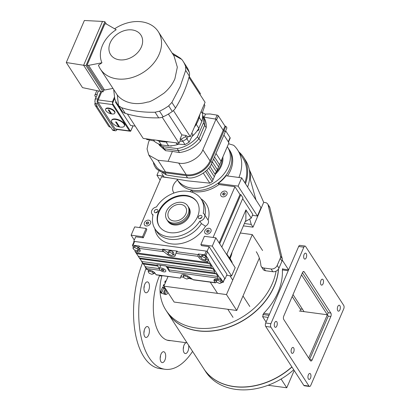 <?xml version="1.0" encoding="UTF-8"?>
<svg xmlns="http://www.w3.org/2000/svg" width="410" height="410" viewBox="0 0 410 410"><rect width="100%" height="100%" fill="white"/><g stroke="black" fill="none" stroke-linecap="round" stroke-linejoin="round"><path stroke-width="0.61" d="M161.94 275.868L159.572 275.551M161.883 276.079L159.485 275.756M145.658 282.808A5.494 2.691 97.7 0 0 143.951 288.758A5.494 2.691 97.7 0 0 145.98 292.781A5.494 2.691 97.7 0 0 147.764 291.864A5.494 2.691 97.7 0 0 149.471 285.913A5.494 2.691 97.7 0 0 147.446 281.89A5.494 2.691 97.7 0 0 145.658 282.808M145.601 327.472A5.494 2.691 97.7 0 0 143.895 333.422A5.494 2.691 97.7 0 0 145.924 337.445A5.494 2.691 97.7 0 0 147.708 336.523A5.494 2.691 97.7 0 0 149.414 330.578A5.494 2.691 97.7 0 0 147.39 326.555A5.494 2.691 97.7 0 0 145.601 327.472M161.883 352.646A5.494 2.691 97.7 0 0 160.177 358.596A5.494 2.691 97.7 0 0 162.201 362.619A5.494 2.691 97.7 0 0 163.985 361.702A5.494 2.691 97.7 0 0 165.696 355.752A5.494 2.691 97.7 0 0 163.667 351.729A5.494 2.691 97.7 0 0 161.883 352.646M186.171 342.714A5.494 2.691 97.7 0 0 184.961 343.59A5.494 2.691 97.7 0 0 183.255 349.535A5.494 2.691 97.7 0 0 185.279 353.563A5.494 2.691 97.7 0 0 187.068 352.641A5.494 2.691 97.7 0 0 188.615 345.276M159.664 275.341A42.215 20.659 97.7 0 0 153.991 317.217A42.215 20.659 97.7 0 0 168.915 340.572A42.215 20.659 97.7 0 0 170.801 340.648M145.991 268.278A71.191 34.84 97.7 0 0 165.051 369.287A71.191 34.84 97.7 0 0 188.164 357.377A71.191 34.84 97.7 0 0 192.577 351.401M142.506 262.892A71.191 34.84 97.7 0 0 159.869 368.59L165.051 369.287M143.951 288.266A5.494 2.691 97.7 0 0 144.294 285.708M143.895 332.93A5.494 2.691 97.7 0 0 144.238 330.368M160.172 358.104A5.494 2.691 97.7 0 0 160.515 355.547M183.249 349.048A5.494 2.691 97.7 0 0 183.598 346.486M278.523 268.975A62.448 47.273 147.1 0 1 274.203 286.421A62.448 47.273 147.1 0 1 222.097 329.281A62.448 47.273 147.1 0 1 167.792 313.071L203.775 368.713A62.448 47.273 -32.9 0 0 291.869 366.904M301.207 311.257L300.207 308.935L292.186 296.532M288.604 269.831L282.423 269.001L283.09 269.093L282.68 268.704L282.372 269.929A62.448 47.273 147.1 0 1 278.011 292.315A62.448 47.273 147.1 0 1 263.671 313.358L262.605 316.653L266.105 322.07M320.933 284.637A2.998 1.466 97.7 0 0 321.599 285.129A2.998 1.466 97.7 0 0 323.3 283.11A2.998 1.466 97.7 0 0 323.07 279.676A2.998 1.466 97.7 0 0 322.398 279.184A2.998 1.466 97.7 0 0 320.697 281.204A2.998 1.466 97.7 0 0 320.933 284.637M291.541 352.882A2.998 1.466 97.7 0 0 292.207 353.369A2.998 1.466 97.7 0 0 293.914 351.355A2.998 1.466 97.7 0 0 293.678 347.921A2.998 1.466 97.7 0 0 293.007 347.429A2.998 1.466 97.7 0 0 291.305 349.448A2.998 1.466 97.7 0 0 291.541 352.882M274.7 326.842A2.998 1.466 97.7 0 0 275.371 327.329A2.998 1.466 97.7 0 0 277.073 325.309A2.998 1.466 97.7 0 0 276.837 321.876A2.998 1.466 97.7 0 0 276.171 321.389A2.998 1.466 97.7 0 0 274.469 323.408A2.998 1.466 97.7 0 0 274.7 326.842M304.092 258.597A2.998 1.466 97.7 0 0 304.758 259.089A2.998 1.466 97.7 0 0 306.465 257.07A2.998 1.466 97.7 0 0 306.229 253.636A2.998 1.466 97.7 0 0 305.558 253.144A2.998 1.466 97.7 0 0 303.856 255.163A2.998 1.466 97.7 0 0 304.092 258.597M308.381 378.922A2.998 1.466 97.7 0 0 309.048 379.414A2.998 1.466 97.7 0 0 310.749 377.395A2.998 1.466 97.7 0 0 310.519 373.961A2.998 1.466 97.7 0 0 309.847 373.469A2.998 1.466 97.7 0 0 308.146 375.488A2.998 1.466 97.7 0 0 308.381 378.922M337.768 310.678A2.998 1.466 97.7 0 0 338.44 311.169A2.998 1.466 97.7 0 0 340.141 309.15A2.998 1.466 97.7 0 0 339.905 305.716A2.998 1.466 97.7 0 0 339.239 305.23A2.998 1.466 97.7 0 0 337.538 307.244A2.998 1.466 97.7 0 0 337.768 310.678M303.841 247.184L270.887 323.7A2.496 1.225 97.7 0 0 270.882 327.139L308.991 386.071A2.496 1.225 97.7 0 0 309.55 386.476A2.496 1.225 97.7 0 0 310.77 385.374L343.723 308.858A2.496 1.225 97.7 0 0 343.723 305.419L305.614 246.487A2.496 1.225 97.7 0 0 305.06 246.077A2.496 1.225 97.7 0 0 303.841 247.184L298.659 246.487L265.706 323.003L270.887 323.7M270.882 327.139L265.7 326.442L303.81 385.374L308.991 386.071M298.659 246.487A2.496 1.225 -82.3 0 1 299.879 245.38L305.06 246.077M309.55 386.476L304.369 385.779A2.496 1.225 -82.3 0 1 303.81 385.374M265.7 326.442A2.496 1.225 -82.3 0 1 265.706 323.003M293.022 294.59L304.041 311.636L327.359 314.772L328.251 312.707L330.839 313.055L304.251 271.938A2.496 1.225 -82.3 0 0 303.692 271.533A2.496 1.225 -82.3 0 0 302.478 272.635L283.771 316.064A2.496 1.225 -82.3 0 0 283.766 319.503L310.355 360.621A2.496 1.225 -82.3 0 0 310.913 361.026A2.496 1.225 -82.3 0 0 312.133 359.924L330.834 316.494L328.246 316.146L309.596 359.447M330.839 313.055A2.496 1.225 -82.3 0 1 330.834 316.494M268.119 317.396L262.605 316.653M269.011 315.326L262.836 314.496L269.011 315.326M299.295 311L327.359 314.772L301.529 274.833M328.251 312.707L302.421 272.763M269.519 314.147L263.671 313.358M282.372 269.929L288.22 270.718M308.709 358.073L327.359 314.772L328.246 316.146M201.817 121.391L199.245 117.419A29.223 22.125 -32.9 0 0 199.87 114.431A29.223 22.125 147.1 0 1 198.015 120.909A29.223 22.125 147.1 0 1 194.391 127.146A29.223 22.125 -32.9 0 0 196.267 124.332L198.84 128.304L201.817 121.391A29.223 22.125 -32.9 0 0 202.432 112.463M188.282 136.381L187.022 138.77L182.706 141.281L179.913 141.142M168.623 145.919L166.055 141.942A29.223 22.125 -32.9 0 0 168.582 141.824A29.223 22.125 147.1 0 1 156.681 140.225A29.223 22.125 -32.9 0 0 158.839 140.973L161.407 144.945L168.623 145.919A29.223 22.125 -32.9 0 0 178.801 144.182M182.706 141.281L181.292 139.087L180.087 139.031L180.528 139.713L179.016 143.228L143.177 138.406L127.387 113.99M187.022 138.77L185.602 136.576L181.292 139.087M188.959 77.387L205.082 102.326L190.296 136.653L186.627 136.161L186.186 135.474L185.602 136.576M189.23 76.342L200.387 93.598L200.008 94.479M186.186 135.474L181.866 134.895L180.087 139.031M162.175 117.188L179.016 143.228M181.866 134.895L168.392 114.057M190.296 136.653L173.42 110.551M135.238 126.126L130.611 125.506L115.543 102.208L116.312 102.31M115.871 101.444L115.543 102.208M172.092 52.998L180.139 58.035L181.804 59.481A39.216 29.689 147.1 0 1 183.091 61.264L186.724 66.886A39.216 29.689 147.1 0 1 189.236 72.155A9.994 7.564 147.1 0 1 189.307 76.024A117.398 88.873 147.1 0 1 183.798 92.219A117.398 88.873 147.1 0 1 175.521 108.04A9.994 7.564 147.1 0 1 172.308 111.464A39.216 29.689 147.1 0 1 163.18 116.783A9.994 7.564 147.1 0 1 158.696 117.844A117.398 88.873 147.1 0 1 125.27 113.35A9.994 7.564 147.1 0 1 122.144 111.264A39.216 29.689 147.1 0 1 120.863 109.475L117.229 103.858A39.216 29.689 147.1 0 1 114.718 98.584L113.719 89.687M183.091 61.264A39.216 29.689 147.1 0 1 185.602 66.538L185.674 70.402L180.164 86.597L171.887 102.423L168.674 105.847A39.216 29.689 147.1 0 1 159.546 111.166L155.062 112.227C143.162 112.499 132.02 110.997 121.637 107.727L118.51 105.642A39.216 29.689 147.1 0 1 117.229 103.858M114.615 28.797A34.471 26.096 147.1 0 1 158.275 31.637A34.471 26.096 147.1 0 1 159.121 54.361A34.471 26.096 147.1 0 1 130.359 78.018A34.471 26.096 147.1 0 1 100.383 69.07A34.471 26.096 147.1 0 1 98.431 65.159L101.946 62.786L88.581 65.369L104.529 90.041L103.023 89.836L87.069 65.169L104.878 23.811L106.39 24.011L116.189 29.715A29.95 22.673 -32.9 0 0 102.469 45.361A29.95 22.673 -32.9 0 0 101.946 62.786M174.04 56.011L177.33 67.189L174.901 78.756C172.646 84.035 169.028 88.816 164.056 93.106C154.944 99.358 149.45 102.331 147.579 102.028C135.618 105.672 123.497 102.818 117.291 95.038L100.383 69.07M110.198 42.773A18.035 13.653 147.1 0 1 132.215 29.94A18.035 13.653 147.1 0 1 141.373 46.965A18.035 13.653 147.1 0 1 119.356 59.804A18.035 13.653 147.1 0 1 110.198 42.773M112.899 88.422L104.529 90.041M103.858 89.949L103.018 91.901L86.003 65.585L104.883 21.745L106.344 24.006M88.581 65.369L87.069 65.169M86.003 65.585L83.625 65.267L102.505 21.428L104.883 21.745M100.645 91.584L83.625 65.267L66.276 62.52L82.512 87.627L103.018 91.901M102.505 21.428L84.373 20.5L66.276 62.52M130.882 130.329L130.667 131.205A1.999 0.979 -82.3 0 1 130.539 131.256L115.656 129.293A1.999 0.979 -82.3 0 1 115.21 128.965L98.195 102.654A1.999 0.979 -82.3 0 1 98.2 99.902L101.721 91.727M98.195 102.654L112.442 104.57L112.586 103.489A1.999 0.979 -82.3 0 1 112.586 103.243L112.448 101.818L114.431 97.206M133.065 125.834L130.667 131.205L132.983 125.824M112.586 103.489L130.539 131.256L129.457 130.882L112.442 104.57M117.05 129.483A3.495 1.712 -82.3 0 1 115.456 130.78A3.495 1.712 -82.3 0 1 114.677 130.206L97.662 103.894A3.495 1.712 -82.3 0 1 97.667 99.082L100.88 91.614M95.955 97.754A3.495 1.712 97.7 0 0 95.607 96.929L95.074 96.109A3.495 1.512 23.3 0 1 94.884 95.13A3.495 1.512 23.3 0 1 96.857 94.597L97.288 94.654L95.51 98.789A3.495 1.712 97.7 0 0 95.499 103.602L97.272 106.344L96.842 106.287A3.495 2.65 147.1 0 1 95.151 105.288A3.495 2.65 147.1 0 1 95.069 102.982L95.156 102.782M95.151 105.288L108.624 126.121A3.495 2.65 -32.9 0 0 110.316 127.12L110.746 127.177L112.519 129.919A3.495 1.712 97.7 0 0 113.298 130.488L115.456 130.78M95.422 99L95.13 98.959L94.992 101.27M94.828 101.244L94.992 101.501M95.632 98.502L95.13 98.959M105.862 110.628A4.997 2.163 23.3 0 1 105.595 109.234A4.997 2.163 23.3 0 1 109.706 108.747A4.997 2.163 23.3 0 1 114.498 111.792A4.997 2.163 23.3 0 1 114.769 113.186A4.997 2.163 23.3 0 1 112.704 114.011C110.254 113.929 108.158 113.027 106.415 111.305A4.997 2.163 23.3 0 1 105.862 110.628M105.595 109.234L105.77 108.819A4.997 2.163 23.3 0 1 109.88 108.332A4.997 2.163 23.3 0 1 114.677 111.376A4.997 2.163 23.3 0 1 114.949 112.77L114.769 113.186M110.71 113.719L108.23 109.88A8.374 6.34 147.1 0 0 109.091 109.998L111.576 113.836A8.374 6.34 -32.9 0 1 110.71 113.719L110.854 113.391M111.935 122.457A6.996 3.029 23.3 0 1 111.556 120.504A6.996 3.029 23.3 0 1 117.311 119.822A6.996 3.029 23.3 0 1 124.025 124.086A6.996 3.029 23.3 0 1 124.404 126.039A6.996 3.029 23.3 0 1 121.14 127.177C118.013 126.946 115.292 125.773 112.97 123.661A6.996 3.029 23.3 0 1 111.935 122.457M111.556 120.504L111.735 120.089A6.996 3.029 23.3 0 1 117.491 119.407A6.996 3.029 23.3 0 1 124.204 123.671A6.996 3.029 23.3 0 1 124.584 125.624L124.404 126.039M116.01 122.016L115.584 121.949L118.598 126.608L119.459 126.726L116.445 122.067L116.01 122.016M118.598 126.608L118.762 126.229M228.493 142.08L230.174 138.18A1.999 0.866 -156.7 0 0 230.066 137.622L228.283 141.757L223.921 135.013L228.954 142.793L212.211 181.671L209.807 183.152L187.416 180.836L164.041 176.992L161.806 173.532M203.749 117.137L203.744 117.127C205.697 120.273 206.517 123.799 206.204 127.725L200.505 140.968C194.919 147.477 187.903 151.346 179.457 152.561L172.395 151.403L168.12 161.33L178.709 163.067C186.904 165.189 200.188 157.87 202.853 149.763L216.034 119.156L203.749 117.137L203.068 116.086M153.355 162.135A20.331 15.39 -32.9 0 0 155.149 166.947A20.331 15.39 -32.9 0 0 164.974 172.743L186.084 175.583L187.529 177.812C195.708 179.447 209.151 171.165 211.97 162.76L225.208 132.03L224.142 130.385L223.214 130.257L216.034 119.156M202.853 149.763L210.033 160.863L223.214 130.257L224.075 130.375L225.859 126.239L224.998 126.121L223.214 130.257L216.536 119.935L218.32 115.799A0.999 0.43 -156.7 0 0 217.1 115.133L215.414 119.054M210.033 160.863A19.485 14.75 147.1 0 1 186.248 174.732L165.522 171.939A19.485 14.75 147.1 0 1 156.107 166.388L148.809 155.098L157.983 160.279L168.12 161.33M186.084 175.583A20.331 15.39 -32.9 0 0 210.909 161.115L224.142 130.385M187.529 177.812L177.197 176.741L166.414 174.973L156.338 168.792L155.149 166.947M221.021 161.222L215.988 153.437M148.809 155.098L147.047 148.958L148.451 142.444L149.496 140.02M172.395 151.403L165.635 150.701L159.603 145.463L159.024 144.566M204.651 125.24A26.23 19.854 147.1 0 1 204.641 125.306L206.204 127.725M179.457 152.561L178.207 150.634L164.384 148.774L165.635 150.701M200.505 140.968L198.942 138.549A26.23 19.854 147.1 0 1 198.891 138.611M204.641 125.306L198.942 138.549M213.021 179.79L206.819 170.196M212.211 181.671L205.553 171.375M209.807 183.152L203.329 173.133M228.283 141.757A1.999 0.866 23.3 0 1 228.39 142.316M230.066 137.622L225.664 130.81M225.859 126.239L226.925 127.884L225.167 131.964M224.998 126.121L218.32 115.799M217.1 115.133L210.043 113.975L205.512 114.077L204.165 117.209M205.512 114.077A5.494 4.161 147.1 0 1 203.954 113.452A5.494 4.161 -32.9 0 0 202.489 112.842M172.015 145.714A1.804 1.363 147.1 0 1 170.16 145.873M198.742 128.468A1.804 1.363 147.1 0 1 198.783 129.647A1.804 1.363 147.1 0 1 197.113 130.918M176.08 142.834L176.869 144.053L184.997 144.592L182.819 141.219L186.914 138.831L189.092 142.203L192.905 134.711L191.844 133.065M191.972 136.545A29.223 22.125 -32.9 0 0 198.84 128.304M184.997 144.592L189.092 142.203M153.888 140.932A29.223 22.125 -32.9 0 0 161.407 144.945M153.565 139.805L154.355 141.025L146.683 139.436L146.288 138.826M204.19 104.396L204.903 105.498L202.191 113.139L201.131 111.499M204.903 105.498L204.241 104.273M159.285 144.212A26.307 19.916 -32.9 0 0 162.775 146.657L177.181 148.594A26.307 19.916 -32.9 0 0 197.466 136.771L203.411 122.969A26.307 19.916 -32.9 0 0 202.637 116.179M198.558 130.031A1.804 1.363 -32.9 0 0 197.22 130.898M197.466 136.771L198.799 138.826L204.739 125.024L203.411 122.969M177.181 148.594L178.509 150.649A26.307 19.916 -32.9 0 0 198.799 138.826M162.775 146.657L164.102 148.712L178.509 150.649M158.496 143.874A26.307 19.916 -32.9 0 0 164.102 148.712M204.739 125.024A26.307 19.916 -32.9 0 0 202.653 115.318M215.276 173.194A21.197 16.046 -32.9 0 0 220.585 165.609A21.197 16.046 -32.9 0 0 222.087 158.747M222.84 156.994A22.007 16.661 147.1 0 1 215.096 174.445M227.294 146.652A29.976 22.688 147.1 0 1 227.529 147.011A29.976 22.688 147.1 0 1 228.267 166.773A29.976 22.688 147.1 0 1 203.257 187.344A29.976 22.688 147.1 0 1 177.192 179.565A29.976 22.688 147.1 0 1 176.905 179.108M228.944 149.199A29.976 22.688 147.1 0 1 228.949 149.204A29.976 22.688 147.1 0 1 229.682 168.966A29.976 22.688 147.1 0 1 204.672 189.538A29.976 22.688 147.1 0 1 178.606 181.758L177.192 179.565M216.536 281.701L216.065 282.295A1.25 0.61 -82.3 0 1 215.455 282.844A1.25 0.61 -82.3 0 1 215.173 282.644L214.286 281.27A4.997 2.163 23.3 0 1 214.02 279.876A4.997 2.163 23.3 0 1 216.834 279.113L218.561 279.343A1.25 0.943 -32.9 0 0 220.083 278.457L220.354 277.837L223.101 282.085A0.999 0.43 23.3 0 1 223.153 282.362L224.757 278.641A0.999 0.43 -156.7 0 0 224.7 278.359L207.511 251.771A0.999 0.43 -156.7 0 0 206.291 251.11L134.618 241.464A0.999 0.43 -156.7 0 0 134.055 241.618L132.45 245.339A0.999 0.43 23.3 0 1 133.014 245.185L139.277 246.031L139.005 246.651A1.25 0.61 97.7 0 0 139.005 248.368L139.892 249.741A4.997 2.163 23.3 0 1 140.164 251.135A4.997 2.163 23.3 0 1 137.345 251.899L135.618 251.668A1.25 0.943 147.1 0 1 135.018 251.309A1.25 0.943 147.1 0 1 134.987 250.489L135.131 250.146M204.687 254.83A0.999 0.43 23.3 0 1 205.907 255.497L208.654 259.745L208.388 260.365A1.25 0.943 147.1 0 1 206.86 261.252L205.133 261.021A4.997 2.163 23.3 0 1 199.045 257.695L198.158 256.327A1.25 0.61 -82.3 0 1 198.158 254.61L198.43 253.99L204.687 254.83L206.291 251.11M223.153 282.362A0.999 0.43 23.3 0 1 222.589 282.516L221.518 282.372M155.226 273.449L153.729 273.25M190.993 278.262L188.702 277.954M183.721 277.288L180.948 276.914M133.378 246.969L132.507 245.621A0.999 0.43 23.3 0 1 132.45 245.339M148.625 270.544L148.189 269.877M177.284 251.14L176.09 252.765L175.172 255.737A4.997 2.163 23.3 0 1 175.137 255.84A4.997 2.163 23.3 0 1 167.695 254.733L162.878 250.987L163.503 249.536A0.999 0.43 23.3 0 0 162.575 249.162L177.284 251.14A0.999 0.43 23.3 0 0 176.72 251.294A0.999 0.43 23.3 0 1 176.72 251.294L176.131 252.668M200.731 257.106A4.997 2.163 23.3 0 1 199.757 256.045L198.43 253.99M208.654 259.745L205.963 259.381M203.052 255.04L201.402 255.543L200.69 257.198L202.34 256.696L203.052 255.04L205.723 256.122L206.742 257.705L206.03 259.361L204.385 259.863L201.715 258.782L200.69 257.198M214.789 279.231A4.997 2.163 -156.7 0 0 214.999 279.615L216.331 281.675M219.514 279.107L220.964 279.697L221.989 281.281L221.277 282.936L219.627 283.433L216.957 282.352L215.937 280.773L216.716 279.097M206.86 261.252L207.66 262.487L209.53 263.497L211.217 266.1L211.027 267.694L212.903 268.704L214.584 271.312L214.394 272.901L216.27 273.916L217.951 276.519L217.761 278.108L218.561 279.343M181.538 275.043L181.051 276.678A0.999 0.43 23.3 0 1 181.041 276.699L180.426 278.123L181.164 275.566A4.997 2.163 23.3 0 1 181.205 275.464A4.997 2.163 23.3 0 1 188.646 276.571L193.499 279.892L215.455 282.844M180.426 278.123L156.02 274.685A1.25 0.61 97.7 0 0 156.302 274.89L180.415 278.134L181.051 276.678M189.143 276.929L188.462 278.518L186.816 279.02L184.146 277.939L183.121 276.355L183.9 274.68M148.927 269.975L148.148 271.651L149.793 271.148L150.193 270.226M145.268 267.166L146.713 269.401A1.25 0.943 -32.9 0 0 147.318 269.76L136.448 253.529M209.53 263.497L136.576 253.682L135.618 251.668M145.237 267.12L144.996 266.7L159.357 268.632M157.717 266.039L143.187 263.943M143.172 263.927L141.629 261.493L214.584 271.312M212.903 268.704L139.815 258.736M139.805 258.72L138.262 256.286L211.217 266.1M138.18 250.259A4.997 2.163 -156.7 0 0 140.102 250.126M132.901 248.076L133.614 246.42L135.264 245.923L137.934 247.004L138.959 248.588L138.247 250.238L136.597 250.741L133.926 249.659L132.901 248.076L134.552 247.573L137.222 248.66L138.247 250.238M176.72 251.294L176.09 252.765M173.153 254.964A4.997 2.163 -156.7 0 0 175.511 254.6M163.503 249.536L167.905 252.714M167.874 252.78L168.587 251.125L170.237 250.628L172.907 251.709L173.932 253.293L173.22 254.943L171.57 255.445L168.899 254.364L167.874 252.78L169.525 252.283L172.195 253.365L173.22 254.943M162.878 250.987L162.309 249.782L139.005 246.651M202.34 256.696L205.01 257.777L205.723 256.122M205.01 257.777L206.03 259.361M220.964 279.697L220.252 281.352L221.277 282.936M218.012 279.271L217.582 280.271L220.252 281.352M215.937 280.773L217.582 280.271M147.318 269.76L149.045 269.99A4.997 2.163 23.3 0 1 155.134 273.311L156.02 274.685M217.951 276.519L168.951 269.923A5.996 2.931 97.7 0 0 169.617 271.63L165.983 266.013L156.917 264.793L159.372 268.591M168.951 269.923A5.996 2.931 97.7 0 0 167.265 267.32L216.27 273.916M214.394 272.901L166.25 266.423A9.994 4.889 97.7 0 0 167.265 267.32M143.151 263.317L157.179 265.203M156.917 264.793L165.999 265.972A5.996 2.931 97.7 0 0 166.25 266.423M211.027 267.694L139.784 258.11M207.66 262.487L136.417 252.898M187.826 276.043L187.437 276.934L188.462 278.518M185.166 274.931L184.766 275.853L187.437 276.934M183.121 276.355L184.766 275.853M149.793 271.148L152.464 272.23L153.489 273.813L151.843 274.316L149.168 273.234L148.148 271.651M152.464 272.23L152.853 271.338M153.489 273.813L154.16 272.25M137.934 247.004L137.222 248.66M135.264 245.923L134.552 247.573M172.907 251.709L172.195 253.365M170.237 250.628L169.525 252.283M159.577 269.529A3.495 1.512 23.3 0 1 159.387 268.55A3.495 1.512 23.3 0 1 162.263 268.212A3.495 1.512 23.3 0 1 165.619 270.344A3.495 1.512 23.3 0 1 165.809 271.317A3.495 1.512 23.3 0 1 162.934 271.661A3.495 1.512 23.3 0 1 159.577 269.529M163.933 270.477L163.108 270.728L161.776 270.185L161.263 269.396L162.083 269.144L163.421 269.683L163.933 270.477M163.503 269.811L163.108 270.728M161.776 270.185L162.201 269.191M220.903 193.566A3.495 2.65 147.1 0 1 223.819 191.162A3.495 2.65 147.1 0 1 226.863 192.075A3.495 2.65 147.1 0 1 226.95 194.376A3.495 2.65 147.1 0 1 224.029 196.779A3.495 2.65 147.1 0 1 220.99 195.872A3.495 2.65 147.1 0 1 220.903 193.566M223.101 193.228L224.439 192.777L225.264 193.52L224.747 194.714L223.414 195.165L222.589 194.422L223.101 193.228L223.778 194.268M225.116 193.817L224.439 192.777M204.872 230.789A3.495 2.65 147.1 0 1 207.788 228.39A3.495 2.65 147.1 0 1 210.832 229.298A3.495 2.65 147.1 0 1 210.919 231.604A3.495 2.65 147.1 0 1 207.998 234.002A3.495 2.65 147.1 0 1 204.959 233.095A3.495 2.65 147.1 0 1 204.872 230.789M207.07 230.451L208.408 230L209.233 230.743L208.716 231.937L207.383 232.388L206.558 231.645L207.07 230.451L207.747 231.496M209.085 231.04L208.408 230M144.422 222.656A3.495 2.65 147.1 0 1 147.344 220.257A3.495 2.65 147.1 0 1 150.383 221.164A3.495 2.65 147.1 0 1 150.47 223.47A3.495 2.65 147.1 0 1 147.554 225.869A3.495 2.65 147.1 0 1 144.51 224.962A3.495 2.65 147.1 0 1 144.422 222.656M146.626 222.317L147.959 221.866L148.784 222.609L148.271 223.804L146.934 224.255L146.109 223.511L146.626 222.317L147.298 223.363M148.635 222.912L147.959 221.866M188.339 206.845A12.49 9.456 147.1 0 1 188.441 207.004A12.49 9.456 147.1 0 1 188.749 215.24A12.49 9.456 147.1 0 1 178.329 223.809A12.49 9.456 147.1 0 1 167.464 220.565A12.49 9.456 147.1 0 1 167.367 220.406M167.464 220.565L167.998 221.39A12.49 9.456 147.1 0 0 178.857 224.634A12.49 9.456 147.1 0 0 189.282 216.06A12.49 9.456 147.1 0 0 188.974 207.824L188.441 207.004A12.484 9.45 147.1 0 1 188.749 215.24A12.484 9.45 147.1 0 1 178.329 223.809A12.484 9.45 147.1 0 1 167.47 220.565L166.757 219.468A12.484 9.45 147.1 0 1 166.455 211.237A12.484 9.45 147.1 0 1 176.874 202.668A12.484 9.45 147.1 0 1 187.729 205.907A12.484 9.45 147.1 0 1 188.036 214.143A12.484 9.45 147.1 0 1 177.617 222.712A12.484 9.45 147.1 0 1 166.757 219.468M294.19 370.491L286.744 387.778L268.079 385.267M286.744 387.778L281.086 379.03M173.681 220.959A9.994 7.564 147.1 0 1 168.853 218.115A9.994 7.564 147.1 0 1 170.432 208.669A9.994 7.564 147.1 0 1 180.81 204.416A9.994 7.564 147.1 0 1 185.638 207.265A9.994 7.564 147.1 0 1 184.059 216.705A9.994 7.564 147.1 0 1 173.681 220.959M240.327 232.998L252.304 234.612L226.479 294.58L236.76 310.483L174.153 302.057L163.872 286.159L168.044 276.468M226.479 294.58L163.872 286.159M252.304 234.612L262.584 250.51M259.335 258.059L236.76 310.483M293.729 369.779A62.448 47.273 147.1 0 1 235.806 389.382A62.448 47.273 147.1 0 1 205.635 371.593L203.862 368.851A62.448 47.273 147.1 0 1 203.816 368.785M291.956 367.042A62.448 47.273 147.1 0 1 234.033 386.64A62.448 47.273 147.1 0 1 203.862 368.851M230.102 258.5A29.976 22.688 -32.9 0 0 230.271 258.115A29.976 22.688 -32.9 0 0 232.055 252.211M188.6 278.205A29.976 22.688 -32.9 0 0 192.326 279.225M204.933 215.214A27.475 20.797 147.1 0 0 202.801 201.607L201.202 199.142A27.475 20.797 -32.9 0 1 203.211 213.287A4.997 3.782 147.1 0 1 204.349 214.307A4.997 3.782 147.1 0 1 204.472 217.602A4.997 3.782 147.1 0 1 199.834 221.128L201.428 223.593L205.471 226.223A4.997 3.782 -32.9 0 0 208.193 223.358A4.997 3.782 -32.9 0 0 208.101 220.119A29.084 22.017 -32.9 0 0 201.356 199.065L200.992 198.819M227.427 175.941A29.976 22.688 -32.9 0 0 230.569 170.334A29.976 22.688 -32.9 0 0 229.836 150.572L228.949 149.204A29.976 22.688 147.1 0 1 229.682 168.966A29.976 22.688 147.1 0 1 191.531 190.04L192.418 191.409A29.976 22.688 -32.9 0 0 218.945 184.551L218.238 183.454A29.976 22.688 -32.9 0 0 226.053 175.757L241.68 177.858L238.118 186.13L257.439 216.008L252.437 215.337M197.564 216.675A22.478 17.02 147.1 0 1 178.801 232.101A22.478 17.02 147.1 0 1 159.254 226.269A22.478 17.02 147.1 0 1 158.701 211.447A22.478 17.02 147.1 0 1 177.458 196.016A22.478 17.02 147.1 0 1 197.01 201.853A22.478 17.02 147.1 0 1 197.564 216.675M197.184 202.13A22.478 17.02 -32.9 0 0 177.612 196.615A22.478 17.02 -32.9 0 0 159.054 211.996A22.478 17.02 -32.9 0 0 159.434 226.54M201.879 217.254A1.999 1.512 147.1 0 1 200.213 218.627A1.999 1.512 147.1 0 1 198.476 218.11A1.999 1.512 147.1 0 1 198.425 216.787A1.999 1.512 147.1 0 1 200.09 215.419A1.999 1.512 147.1 0 1 201.828 215.937A1.999 1.512 147.1 0 1 201.879 217.254M157.84 211.329A1.999 1.512 147.1 0 1 156.169 212.703A1.999 1.512 147.1 0 1 154.432 212.18A1.999 1.512 147.1 0 1 154.385 210.863A1.999 1.512 147.1 0 1 156.051 209.495A1.999 1.512 147.1 0 1 157.788 210.012A1.999 1.512 147.1 0 1 157.84 211.329M162.001 275.653A62.448 47.273 -32.9 0 0 165.932 310.191A62.448 47.273 -32.9 0 0 220.237 326.401A62.448 47.273 -32.9 0 0 272.337 283.546A62.448 47.273 -32.9 0 0 276.073 271.123A4.997 3.782 147.1 0 1 272.86 271.728L271.087 268.986A4.997 3.782 -32.9 0 0 277.186 265.429L280.209 258.413A4.997 3.782 -32.9 0 0 280.476 256.019L282.244 258.761A4.997 3.782 147.1 0 1 281.983 261.149L280.209 258.413M165.932 310.191L167.7 312.933A62.448 47.273 -32.9 0 0 222.005 329.143A62.448 47.273 -32.9 0 0 274.111 286.288A62.448 47.273 -32.9 0 0 278.416 269.134M164.477 284.745L163.698 284.642L163.216 285.755L164 285.862M165.901 281.439L165.312 280.891L164.728 282.249L165.322 282.787M256.26 251.719A49.959 37.817 -32.9 0 1 260.868 265.224A4.997 3.782 -32.9 0 0 261.324 266.572A4.997 3.782 -32.9 0 0 263.738 267.996L265.511 270.738L272.86 271.728M265.511 270.738A4.997 3.782 147.1 0 1 263.097 269.314L261.324 266.572M165.937 289.352A1.44 1.087 -32.9 0 0 165.804 289.598L164.261 293.135A1.256 0.948 147.1 0 1 163.836 292.822A1.256 0.948 147.1 0 1 163.805 291.992L164.953 289.327A2.055 1.558 -32.9 0 0 164.902 287.974A2.055 1.558 -32.9 0 0 164.205 287.456L162.698 286.964L160.797 291.366A2.055 1.558 -32.9 0 0 160.848 292.725A2.055 1.558 -32.9 0 0 161.545 293.242L165.42 294.508A1.44 1.092 -32.9 0 0 167.382 293.534L167.885 292.371M243.391 225.879L253.011 227.171L263.697 202.355L249.306 169.566A10.993 5.376 97.7 0 0 249.254 169.448M244.411 223.511L251.238 224.434L253.011 227.171M249.7 219.007L251.238 224.434M263.738 267.996L271.087 268.986M267.684 203.99L269.457 206.732A4.997 3.782 147.1 0 1 269.847 207.634L268.073 204.892A4.997 3.782 -32.9 0 0 267.684 203.99A4.997 3.782 -32.9 0 0 265.27 202.571L263.697 202.355M277.186 265.429L278.959 268.171L281.983 261.149M278.959 268.171A4.997 3.782 147.1 0 1 276.073 271.123M269.847 207.634L282.244 258.761M268.073 204.892L280.476 256.019M224.665 278.856L225.059 278.908L207.152 251.222L133.752 241.346L134.003 241.736M242.669 198.65L252.842 214.389L251.243 218.11L245.231 221.615M229.682 257.716L232.183 262.364L231.998 262.795M226.607 275.305L231.609 275.981L212.293 246.102L200.849 244.56L201.556 245.657L209.115 246.676L227.017 274.362L225.059 278.908M133.752 241.346L135.715 236.801L143.269 237.815L146.831 229.544L146.124 228.447L134.68 226.909L131.118 235.181L134.296 240.091M154.857 228.657L154.929 229.087A29.084 22.017 -32.9 0 0 176.736 244.083A29.084 22.017 -32.9 0 0 205.471 226.223M139.682 227.581L161.54 176.828L169.786 177.935M209.115 246.676L207.152 251.222M218.945 184.551L234.94 186.704L213.082 237.457M191.813 192.182A11.239 8.508 -32.9 0 0 192.418 191.409M160.12 180.123L156.948 175.208L163.452 176.085M143.269 237.815L142.562 236.719L131.118 235.181M200.849 244.56L204.411 236.288L215.855 237.831L235.176 267.709L231.609 275.981M232.183 262.364L226.863 254.144L245.923 209.889L251.243 218.11M229.646 257.649C229.728 258.3 228.8 257.132 226.863 254.144M229.646 257.803L245.851 220.175L245.923 209.889M221.82 247.061L242.981 197.922L240.854 194.632L239.993 194.514L234.94 186.704M218.238 183.454L238.118 186.13M257.439 216.008L261.001 207.737L241.68 177.858M255.999 199.998L250.397 179.805A42.466 32.144 -32.9 0 0 249.341 169.899M204.349 214.307L208.101 220.119M201.428 223.593A27.475 20.797 147.1 0 1 178.324 239.05A27.475 20.797 147.1 0 1 156.656 231.445L155.057 228.98A27.475 20.797 147.1 0 1 153.053 214.835A4.997 3.782 147.1 0 1 151.915 213.81A4.997 3.782 147.1 0 1 156.43 206.988A27.475 20.797 -32.9 0 1 179.534 191.531A27.475 20.797 -32.9 0 1 201.202 199.142M173.989 193.028A11.239 8.508 147.1 0 1 173.671 192.577A11.239 8.508 147.1 0 1 177.494 180.031M142.562 236.719L146.124 228.447M219.145 242.92L239.993 194.514M191.531 190.04A11.239 8.508 147.1 0 1 190.102 191.711M239.127 152.279A125.89 95.299 147.1 0 1 239.394 152.366A43.465 32.902 147.1 0 1 243.54 157.266L245.667 160.556A43.465 32.902 147.1 0 1 247.604 187.022M156.948 175.208L158.583 171.4M228.534 143.777A124.891 94.541 147.1 0 1 233.7 145.304A42.466 32.144 147.1 0 1 237.651 149.998A42.466 32.144 147.1 0 1 238.907 177.484M243.54 157.266A43.465 32.902 147.1 0 1 245.477 183.731M244.893 182.824A42.466 32.144 -32.9 0 0 242.699 157.809L237.651 149.998M215.855 237.831L212.293 246.102M240.854 194.632L219.693 243.771M199.834 221.128A27.475 20.797 147.1 0 1 176.73 236.585A27.475 20.797 147.1 0 1 155.057 228.98M201.71 217.572A1.999 1.512 -32.9 0 0 200.013 218.668M157.665 211.647A1.999 1.512 -32.9 0 0 155.974 212.739M164.195 285.411L163.698 284.642M165.809 281.66L165.312 280.891M164.825 294.313A1.256 0.948 147.1 0 1 164.723 294.19L163.836 292.822M165.076 294.395L164.261 293.135M165.092 294.401L164.277 293.14M166.824 290.726A1.44 1.087 -32.9 0 0 166.691 290.967L165.194 294.436M164.205 287.456L165.092 288.819L163.585 288.332L161.684 292.74A2.055 1.558 -32.9 0 0 161.55 293.242M163.585 288.332L162.698 286.964M302.493 309.242L300.207 308.935M304.251 271.938L303.046 271.779M309.693 359.59L312.133 359.924M175.521 108.04L171.887 102.423M155.062 112.227L158.696 117.844M163.18 116.783L159.546 111.166M172.308 111.464L168.674 105.847M189.307 76.024L185.674 70.402M189.236 72.155L185.602 66.538M122.144 111.264L118.51 105.642L117.291 95.038M125.27 113.35L121.637 107.727M181.804 59.481L173.102 54.561M98.2 99.902L112.448 101.818M115.21 128.965L129.457 130.882M112.586 103.243L114.662 98.415M98.369 91.087L96.857 94.597M95.51 98.789L97.667 99.082M95.499 103.602L97.662 103.894M96.842 106.287L110.316 127.12M112.519 129.919L114.677 130.206M96.268 97.016L95.607 96.929M213.574 159.034L218.453 166.578M211.411 163.954L216.316 171.544M208.731 168.074L214.179 176.505M211.97 162.76L210.909 161.115M178.709 163.067L186.248 174.732M157.983 160.279L165.522 171.939M166.414 174.973L164.974 172.743M219.37 164.451L214.491 156.907M217.233 169.417L212.354 161.868M215.096 174.378L209.951 166.424M205.907 255.497L207.511 251.771M208.388 260.365L220.083 278.457M223.101 282.085L224.7 278.359M133.014 245.185L134.618 241.464M177.017 251.766L198.158 254.61M162.575 249.162L162.309 249.782M215.173 282.644L192.91 279.646M175.895 253.334L198.158 256.327M139.005 248.368L163.431 251.653M199.757 256.045L199.045 257.695M205.82 259.422L205.133 261.021M214.286 281.27L214.999 279.615M160.402 270.395L146.519 268.524M217.761 278.108L169.617 271.63M138.032 250.305L137.345 251.899M167.695 254.733L168.269 253.39M166.691 290.967L165.804 289.598M161.684 292.74L160.797 291.366M187.037 342.832L167.075 340.146M288.558 269.826L282.285 260.13M174.055 56.032L158.275 31.637M94.884 95.13L96.775 90.738M227.529 147.011L228.949 149.204M136.438 253.513L135.018 251.309M159.387 268.55L160.781 265.311M188.441 207.004L187.729 205.907M210.263 282.147L217.525 293.375M227.806 309.273L233.023 317.345M229.923 275.751L232.721 280.081M243.002 295.979L249.803 306.495M152.925 215.373L151.915 213.81M173.968 193.033L173.671 192.577"/></g></svg>
